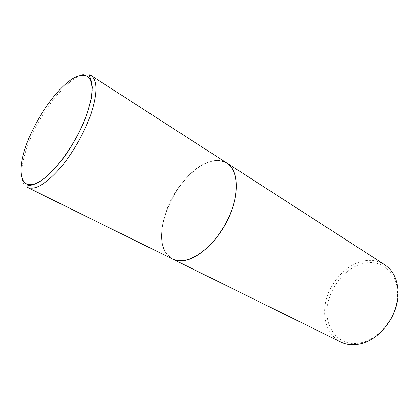 <?xml version="1.0" encoding="UTF-8"?>
<svg xmlns="http://www.w3.org/2000/svg" width="419" height="419" viewBox="0 0 419 419"><rect width="100%" height="100%" fill="white"/><g stroke="black" fill="none" stroke-linecap="round" stroke-linejoin="round"><path stroke-width="0.31" stroke-dasharray="2.1 1.57" d="M172.628 259.052C161.907 252.238 158.99 238.788 163.881 218.702C172.099 184.182 208.306 150.321 226.972 163.096M208.892 162.095C212.821 160.755 216.513 160.288 219.965 160.707C234.561 162.247 240.998 182.841 232.32 208.343C223.804 233.839 201.9 257.334 184.994 260.257C177.206 261.576 171.198 259.581 166.972 254.27C149.169 233.378 177.996 171.361 208.892 162.095M172.67 259.073L166.998 254.401C149.159 233.456 178.038 171.34 208.992 162.053C212.931 160.707 216.628 160.241 220.09 160.66L227.009 163.122M340.684 341.972C326.516 334.917 321.211 315.434 326.993 297.092C332.723 278.719 348.723 263.179 365.232 260.723C372.339 259.712 378.766 261 384.516 264.588M366.044 262.97C382.772 260.141 397.788 273.539 397.495 293.918C397.668 310.636 386.941 329.575 372.512 338.023C366.798 341.422 361.068 343.245 355.328 343.491C336.342 344.219 324.243 325.83 327.558 305.357C330.628 284.878 347.833 265.578 366.044 262.97M27.497 187.44C19.51 183.595 20.133 166.191 27.623 145.875C40.748 108.107 77.007 65.841 90.923 75.457M397.495 293.918L398.05 292.912M372.512 338.023L371.941 339.013"/><path stroke-width="0.63" d="M90.923 75.457L226.972 163.096C235.708 169.224 238.343 181.364 234.876 199.512C231.11 216.565 220.368 235.441 207.662 247.351C193.997 259.366 182.317 263.268 172.628 259.052L27.497 187.44L27.094 186.198C27.722 185.769 26.627 185.853 32.038 184.989C35.835 183.962 40.727 181.144 46.719 176.535C52.941 170.826 59.22 163.693 65.563 155.14C75.095 141.103 82.491 126.721 87.739 111.999L91.311 98.376L92.238 87.283L91.552 82.04L89.566 76.19C89.404 75.593 89.86 75.347 90.923 75.457C97.407 80.17 97.564 92.573 91.4 112.659C85.146 131.65 72.45 153.998 59.383 169.03C45.482 184.313 34.85 190.446 27.497 187.44M227.009 163.122L227.051 163.148C237.934 169.91 239.809 191.881 229.942 215.026C220.164 238.181 200.434 257.659 185.051 260.403C180.348 261.262 176.237 260.828 172.712 259.094L172.67 259.073M227.051 163.148L384.516 264.588C393.216 270.438 397.725 279.876 398.05 292.912C398.244 310.374 387.015 330.203 371.941 339.013C365.97 342.564 359.989 344.46 353.997 344.706C349.147 344.863 344.706 343.952 340.684 341.972L172.712 259.094M87.66 112.035C77.918 141.921 52.171 177.028 36.144 183.344C19.96 190.137 16.844 170.444 26.607 144.152C36.196 117.896 56.612 88.577 72.859 78.568C79.647 74.687 85.267 74.226 88.886 77.557C90.907 80.464 91.976 84.722 92.101 90.331C91.63 96.642 90.153 103.875 87.66 112.035"/></g></svg>
